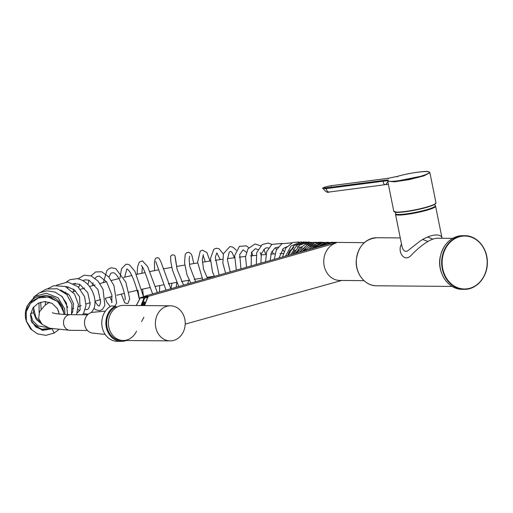 <?xml version="1.0" encoding="UTF-8"?>
<svg xmlns="http://www.w3.org/2000/svg" width="513" height="513" viewBox="0 0 513 513"><rect width="100%" height="100%" fill="white"/><g stroke="black" fill="none" stroke-linecap="round" stroke-linejoin="round"><path stroke-width="0.77" d="M387.873 181.897L385.552 184.629L388.399 184.5M384.609 184.751L329.038 192.048C327.743 193.003 325.774 191.856 323.113 188.604L326.108 188.63C327.025 191.4 328.192 192.484 329.603 191.881M385.552 184.629C384.16 184.834 383.358 183.705 383.14 181.224L326.114 188.624L326.23 187.861L383.256 180.454C386.847 179.935 388.488 179.96 388.168 180.538C387.43 183.372 418.48 178.165 426.912 174.042C437.435 169.649 413.747 171.541 397.351 176.408L387.956 178.344L330.923 185.738L324.697 187.136L324.549 187.995L326.23 187.848M388.168 180.538L387.732 181.185L393.811 211.356A21.508 2.712 168.6 0 0 415.434 209.766A21.508 2.712 168.6 0 0 435.979 202.853L429.894 172.695L423.962 175.869L409.355 179.608L394.433 181.826L387.732 181.172C388.072 180.679 386.539 180.691 383.14 181.224L383.256 180.454M143.832 296.719L140.645 297.617L144.333 297.623L147.545 296.719L147.706 297.13L144.377 305.581M141.03 305.549L144.038 297.88L144.679 297.982L141.768 305.556M142.576 305.562L144.121 301.804L145.006 302.773L144.089 302.766L143.922 302.304L144.858 302.317M143.839 305.575L145.006 302.773M144.506 305.581L147.821 297.284L144.531 305.581M140.286 297.995L144.038 297.88A0.558 0.475 90.2 0 1 144.333 297.623L144.679 297.982L147.821 297.284L147.59 296.719L147.808 297.213M142.928 305.568L144.089 302.766M144.018 296.694L147.59 296.719L143.973 296.687L140.645 297.617A0.558 0.475 90.2 0 0 140.35 297.867L136.349 305.511M395.901 212.305A22.572 22.572 0 0 0 395.517 213.607A20.34 2.565 -11.4 0 0 398.614 214.492A20.34 2.565 -11.4 0 0 421.84 210.965A20.34 2.565 -11.4 0 0 435.319 205.585A22.572 22.572 0 0 0 434.453 204.52M52.166 328.82L54.147 333.072L58.617 329.763M25.682 318.72L26.503 321.754M63.426 310.743L63.567 311.282M363.999 280.643L339.747 280.438A19 16.166 -89.5 0 1 323.85 263.624A19 16.166 -89.5 0 1 336.15 242.976L148.443 296.334L144.333 296.296L332.039 242.944A19 16.166 90.5 0 1 335.964 242.412L364.326 242.649M170.451 305.806A17.545 14.928 90.5 0 0 155.375 323.222A17.545 14.928 90.5 0 0 170.149 340.889A17.545 14.928 90.5 0 0 184.827 319.259A17.545 14.928 90.5 0 0 170.451 305.806L123.473 305.402A17.545 14.928 90.5 0 0 108.397 322.818A17.545 14.928 90.5 0 0 123.178 340.491A17.545 14.928 90.5 0 1 108.692 326.454A17.545 14.928 90.5 0 1 117.413 306.851L115.656 306.838A17.545 14.928 90.5 0 0 106.928 326.435A17.545 14.928 90.5 0 0 121.414 340.472L123.178 340.491A17.545 14.928 90.5 0 0 136.009 332.148L136.522 331.18M115.656 306.838L115.354 306.017L111.244 305.985A18.436 15.685 -89.5 0 0 102.074 326.582A18.436 15.685 -89.5 0 0 117.297 341.331L121.408 341.369A18.436 15.685 -89.5 0 1 106.185 326.614A18.436 15.685 -89.5 0 1 115.354 306.017M126.41 340.517L125.146 340.869A18.436 15.685 -89.5 0 1 121.408 341.369M341.703 280.457L185.212 324.113M148.443 296.334L147.545 298.04M144.333 296.296L144.127 296.687M141.594 321.542L143.909 317.149M432.927 239.193L427.637 237M395.517 214.344L402.006 246.522C403.032 250.479 404.834 251.986 407.393 251.043L419.089 241.867C429.516 234.069 441.404 232.896 442.065 238.282L435.608 206.258A20.449 2.584 168.6 0 1 416.069 212.831A20.449 2.584 168.6 0 1 395.517 214.344L395.555 213.927M452.626 238.378L438.352 238.256C430.17 237.711 418.755 247.478 411.638 254.833C403.872 263.753 397.068 250.729 401.525 244.143M422.738 239.5L427.893 241.431M309.486 246.933A14.249 12.12 -89.5 0 1 310.25 246.965M300.099 252.024A14.249 12.12 -89.5 0 1 303.985 248.427M301.984 246.868A14.249 12.12 90.5 0 0 301.458 246.875M300.111 247.022A14.249 12.12 90.5 0 0 299.066 247.26M295.264 250.216A14.249 12.12 90.5 0 0 292.461 254.191M299.143 250.03A12.011 10.222 90.5 0 0 298.38 250.447M297.207 251.274A12.011 10.222 90.5 0 0 295.219 253.409M305.992 249.145A12.851 10.933 90.5 0 0 302.901 251.223M305.299 250.248A14.249 12.12 90.5 0 0 304.895 250.658M105.396 311.135L92.712 312.295A10.42 8.868 90.5 0 0 84.748 325.12A10.42 8.868 90.5 0 0 92.539 333.065L105.197 334.444M435.704 203.424A21.174 2.674 168.6 0 1 415.492 210.048A21.174 2.674 168.6 0 1 394.285 211.779M397.158 176.953L397.351 176.414M388.335 178.89L388.02 178.325L330.988 185.719L331.308 186.29M136.272 305.511L140.261 297.899A0.558 0.558 0 0 1 140.6 297.623L140.53 297.668M58.995 302.439L59.252 301.907C59.258 301.529 54.718 297.617 52.98 297.13L46.17 295.341L36.814 296.995C32.133 298.656 23.502 306.338 25.656 318.791M33.525 312.744L30.626 313.642M336.15 242.976L332.039 242.944M452.216 286.427L376.529 285.779A24.028 20.443 -89.5 0 1 356.291 261.579A24.028 20.443 -89.5 0 1 376.94 237.731L400.268 237.929M486.69 256.256A26.817 22.816 90.5 0 0 464.714 235.685A26.817 22.816 90.5 0 0 442.277 268.761A26.817 22.816 90.5 0 0 464.252 289.326A26.817 22.816 90.5 0 0 486.69 256.256M462.373 289.306A26.817 22.816 -89.5 0 1 439.782 262.297A26.817 22.816 -89.5 0 1 462.835 235.672L464.714 235.685C476.763 235.441 487.497 247.997 487.35 262.085C487.837 276.622 476.686 289.813 464.252 289.326L462.373 289.306C448.215 289.742 436.646 272.461 440.289 256.519C443.642 243.438 451.158 236.493 462.835 235.672M442.732 268.684A26.484 22.534 90.5 0 0 480.117 281.727A26.484 22.534 90.5 0 0 471.126 237.115A26.484 22.534 90.5 0 0 442.732 268.684M87.582 314.815L70.23 314.668A7.823 6.656 90.5 0 0 63.509 322.433A7.823 6.656 90.5 0 0 70.095 330.314L87.454 330.462M435.979 202.853L434.742 204.36L428.939 206.675L412.933 210.548C406.411 211.741 401.281 212.35 397.543 212.376L393.811 211.356M388.027 178.319L397.28 176.414C409.214 172.887 426.688 170.707 428.259 171.631L429.9 172.746M419.82 176.472L398.486 180.775M326.21 187.861L324.549 188.008M331.007 185.706C324.049 187.123 321.42 188.098 323.126 188.63M312.302 246.99L301.028 241.835L291.095 245.945L285.478 256.179M314.777 246.977L303.709 241.854L293.936 245.656L288.159 255.416M317.278 246.997L305.934 241.879L296.623 245.515L290.909 254.519M319.336 246.554L308.557 241.899L299.47 245.252L293.628 253.858M321.26 246.009L316.803 243.085L308.698 242.142L298.521 249.029L296.418 253.069M323.132 245.477L317.085 242.354L309.679 242.527L299.259 252.261M324.953 244.957L319.586 242.38L312.173 242.553L302.151 251.441M326.717 244.457L322.786 242.591L314.764 242.546L305.1 250.601M324.421 242.38L318.701 242.226L308.121 249.741M330.019 243.515L321.414 242.213L311.224 248.856M331.52 243.091L330.321 242.668L322.299 242.604L314.437 247.946M332.931 242.72L326.409 242.258L317.784 246.99M334.476 242.476L327.249 242.662L321.35 245.977M336.605 242.412L331.424 242.296L325.28 244.861M305.395 246.766L305.017 246.702M316.027 246.99L313.77 246.689M318.092 246.907L316.271 246.708M318.708 246.734L313.719 248.151M296.629 253.005L302.189 247.523M299.637 252.152L302.189 249.164L304.69 247.548M63.881 314.475L63.727 312.616L59.361 302.856L50.37 297.014L40.739 296.649L32.107 300.99L26.266 310.051L26.195 320.817L31.902 329.904M64.048 314.488L63.407 310.66L57.732 301.573L47.991 297.008L38.43 297.95L30.479 303.369L26.118 311.942L26.439 321.548L30.588 328.974L37.539 333.892L45.933 335.348L54.147 333.072M30.998 320.215L35.288 326.146L41.938 329.237L50.197 328.365M31.088 320.51L35.711 326.903L42.13 329.808L51.146 328.596M59.245 314.103L57.488 308.704L52.146 303.388L44.772 301.529L38.116 303.279L32.979 307.877L30.447 315.053L31.889 322.504L42.329 330.378L52.063 328.801M58.482 310.846L59.104 314.084M82.446 314.77L83.664 313.186L85.972 305.536L84.6 296.61L77.957 286.722L67.767 282.009L56.571 285.19M76.54 314.719L78.406 304.35L74.481 293.994L65.234 286.478L53.865 285.696L48.055 288.556M40.7 302.195L41.111 309.121M71.454 314.681L71.974 304.171L66.767 294.475L57.341 288.748L46.523 288.986L40.617 292.243M33.557 307.89L35.775 316.938L41.643 323.966M67.524 314.623L66.491 303.26L61.951 296.533L55.09 292.115L47.068 290.813L39.238 292.878L33.659 297.162M77.45 312.725L80.143 309.846L79.56 296.713L74.218 289.73L66.94 286.658L65.593 286.632M71.878 313.328L72.615 312.064L73.571 303.818L69.422 295.187L60.784 290.05M45.535 301.535L45.317 305.023M67.697 307.454L62.285 296.726L61.22 295.86M39.001 302.837L39.123 312.693M41.713 324.03L36.288 319.477L33.525 312.757L33.768 306.832M209.682 277.719L209.862 276.898M209.984 261.066L206.951 252.633L202.423 250.107L200.256 251.088L197.595 262.22L202.757 279.688M223.315 254.07L219.077 248.747L216.268 248.221L213.818 249.318L210.433 258.584L212.529 272.102L214.428 276.372M236.281 250.241L232.934 247.151L229.952 246.541L223.392 253.781L222.873 263.156L225.624 273.192M252.871 255.679L251.62 252.043M248.747 247.664L246.298 245.849L239.404 246.4L234.646 255.628L236.352 270.139M265.907 254.422L263.753 249.363M260.642 245.791L254.987 243.964L247.971 248.811L245.535 256.744L246.58 267.235M205.296 261.765L203.033 255.275M203.398 254.628L202.308 259.398L203.481 269.03L207.528 278.335M279.046 258.007L283.24 248.561L286.793 246.772M292.141 248.215L294.071 250.229M270.171 260.527L271.332 252.697L275.051 247.926L278.168 247.086M282.477 249.312L283.99 251.383M260.893 263.169L261.341 253.563L265.279 248.215L267.17 247.76L268.498 248.003M272.07 251.171L273.423 253.98M251.146 265.933L251.492 252.306L255.48 248.664L257.879 249.607M260.168 252.576L261.136 254.91M240.93 268.838L239.725 254.442L243.117 249.837L246.413 252.325M230.222 271.884L227.387 259.674L229.317 251.947L230.921 251.46L232.056 252.499L234.409 257.744L227.413 258.629M256.34 264.458L256.673 252.691L262.233 244.515L268.209 243.079L271.89 244.387M275.436 247.708L276.59 249.517M219.096 275.045L215.3 257.212L216.852 252.922M216.89 252.935L220.135 259.61M287.569 255.583L289.576 250.96L293.878 247.208M282.483 257.026L285.914 247.914L292.872 242.502L299.066 241.995M274.256 259.366L276.276 250.139L281.842 243.733L292.102 242.803M297.168 246.561L297.995 247.625M265.561 261.835L266.683 251.665L271.896 244.38L282.387 243.412M289.274 251.441L289.909 253.281M65.491 293.224L65.767 292.044M67.697 287.697L68.306 286.857M73.16 283.554L79.695 284.292L87.794 292.673L90.198 303.927L88.852 308.191L87.935 309.179L86.466 309.653L85.338 309.416M78.701 287.408L79.868 284.375M83.029 280.688L85.004 279.835L89.012 280.181L97.906 289.447L100.657 301.804L99.657 305.491L98.951 306.043L97.906 305.536L94.995 301.497M92.584 285.626L93.109 282.81M95.097 278.27L96.707 276.68L99.278 276.058L106.698 281.977L111.892 295.033L111.751 302.696M66.478 281.919L69.851 279.713L77.309 278.662C83.696 279.931 88.634 283.965 92.128 290.762C95.258 297.482 95.835 303.51 93.853 308.832L91.295 312.564M193.811 263.567L191.945 255.564L190.714 253.46L188.681 252.274L186.578 252.742L185.212 254.474L184.533 262.759L186.95 274.718L190.836 283.08M178.774 286.504L172.483 270.21L170.771 261.431L170.605 256.532L171.239 255.461L172.663 254.788L174.208 255.153L175.068 256.109L176.69 266.459M166.032 290.127L155.76 261.585M159.671 285.555L159.492 291.987M152.701 293.917L152.669 293.84C150.309 288.774 145.827 272.627 142.479 266.946L141.325 265.394M170.797 288.774L161.069 262.22L159.12 258.334L157.805 257.699L156.112 258.001L155.157 258.969L154.503 262.239L154.56 270.62M157.363 292.596L147.577 266.439L142.39 260.848L139.305 262.098L137.606 266.696L137.08 274.32M137.907 290.172L139.491 299.368M143.537 296.796L134.932 271.358L129.667 265.016L127.814 264.272L125.948 264.266L121.53 268.729L119.914 278.328M121.26 294.116L124.678 302.837L126.987 303.606L128.07 303.209L129.706 298.746L125.839 282.176L115.758 268.568L111.308 267.799L108.897 268.729L106.884 270.588L103.337 282.599M105.274 298.29L106.717 302.01L110.276 306.524M115.079 306.017L116.624 303.016L113.918 285.446L108.647 276.764L101.709 271.787L95.604 271.961L91.013 275.872M88.954 280.162L87.935 284.657M94.026 308.396L95.745 309.762L99.721 310.692L102.491 309.377L104.844 305.344L103.023 289.255L98.047 281.092L91.179 275.936L84.126 275.192L78.053 278.79M75.187 283.272L74.738 284.382M73.539 289.21L73.288 291.756M78.29 309.519L79.496 310.929M83.324 313.693L88.294 314.168M143.454 296.392L142.569 289.133M141.832 273.282L142.396 266.805M138.952 298.091L138.959 298.104C139.382 298.2 133.553 274.481 127.929 269.652L126.871 268.915M126.852 268.927L124.685 277.18M124.896 299.932C126.692 299.72 120.696 275.359 113.495 272.711L110.988 273.108L108.942 277.11M109.853 297.046L112.078 301.791M195.652 281.708L189.733 266.298L189.137 259.488L189.554 256.301M188.733 280.265L187.7 283.971M183.577 285.145L177.113 269.331L175.164 257.622M171.996 283.195L170.938 288.736M176.761 282.798L176.177 287.248M72.461 312.372L72.141 312.193M59.258 301.913L62.041 306.229L63.458 310.641M59.059 313.616L59.046 314.078M47.638 327.576L38.077 325.89L32.845 320.881L30.575 313.943M26.31 308.544L27.009 306.152L34.916 296.29L46.356 293.237L58.104 297.803L64.689 308.897L64.914 314.527M435.608 206.258L435.409 205.893M376.529 285.779C365.16 286.042 355.285 273.641 356.24 260.457C357.984 246.49 364.884 238.917 376.94 237.731M170.149 340.889L123.178 340.491M70.23 314.668C59.373 314.283 53.41 313.597 52.332 312.59M70.095 330.314L49.684 328.224L42.156 324.447L38.635 318.381L39.565 311.647L45.029 305.241L49.44 302.208M66.53 294.225L67.94 293.686M72.84 291.916L75.597 290.961M80.483 289.338L84.607 288.03M89.506 286.536L95.052 284.914M99.939 283.535L106.537 281.74M111.353 280.483L118.869 278.585M123.62 277.43L131.77 275.519M136.503 274.449L145.057 272.589M149.77 271.601L158.504 269.838M163.166 268.934L171.772 267.337M72.487 308.698L73.705 308.236M78.527 306.498L81.253 305.562M86.004 303.997L90.269 302.657M94.982 301.227L100.67 299.579M105.325 298.277L112.103 296.45M116.707 295.257L124.351 293.353M128.93 292.25L137.131 290.345M141.748 289.313L150.271 287.479M154.958 286.504L163.493 284.805M168.226 283.901L176.568 282.368M176.453 266.504L184.77 265.067M189.438 264.285L197.646 262.957M202.353 262.22L210.407 261.002M215.114 260.315L222.687 259.257M239.218 257.16L245.567 256.442M250.427 255.923L256.077 255.365M260.963 254.923L265.888 254.512M270.826 254.153L274.923 253.884M279.951 253.614L283.24 253.473M181.371 281.522L189.188 280.188M194.113 279.373L201.878 278.123M206.886 277.347L214.351 276.231M314.02 246.971L315.277 246.984M316.521 246.99L317.752 247.003"/></g></svg>
